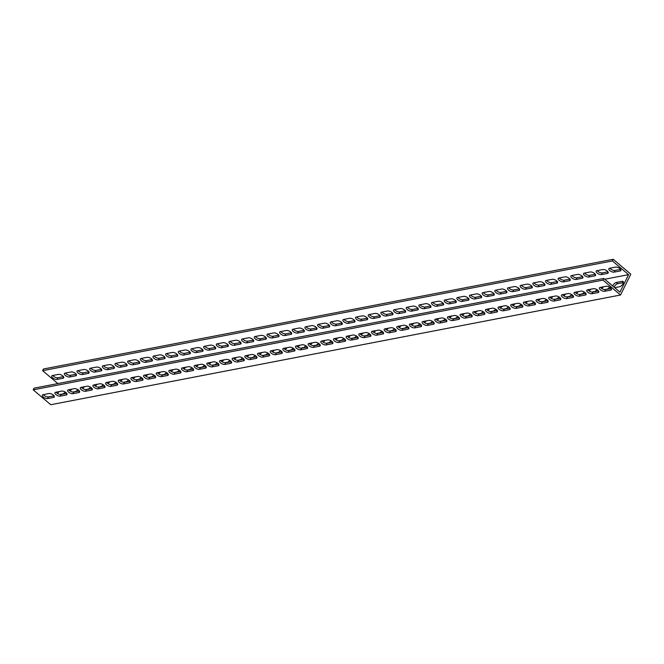 <?xml version="1.0" encoding="UTF-8"?>
<svg xmlns="http://www.w3.org/2000/svg" width="664" height="664" viewBox="0 0 664 664"><rect width="100%" height="100%" fill="white"/><g stroke="black" fill="none" stroke-linecap="round" stroke-linejoin="round"><path stroke-width="1" d="M33.2 389.834L50.779 404.716L620.549 294.999L602.97 280.108L603.792 278.448L34.022 388.166L33.2 389.834L602.97 280.108M604.73 279.237L628.576 274.647L619.969 292.135L603.792 278.448M53.07 396.001L53.485 395.163M612.698 285.985A3.353 1.502 130.3 0 1 616.267 282.482L622.276 281.32A3.353 1.502 130.3 0 1 623.114 281.478A3.353 1.502 130.3 0 1 622.6 284.333A3.353 1.502 130.3 0 1 619.612 286.74L614.706 287.686M610.05 283.744A3.353 1.502 130.3 0 1 610.448 283.91A3.353 1.502 130.3 0 1 610.681 284.275M609.635 287.188A3.353 1.502 130.3 0 1 606.954 289.18L604.605 289.628M596.977 289.628A3.353 1.502 130.3 0 1 594.288 291.612L591.939 292.069M584.312 292.06A3.353 1.502 130.3 0 1 581.631 294.052L579.282 294.509M571.654 294.501A3.353 1.502 130.3 0 1 568.965 296.493L566.616 296.941M558.988 296.941A3.353 1.502 130.3 0 1 556.308 298.933L553.959 299.381M546.331 299.381A3.353 1.502 130.3 0 1 543.642 301.365L541.293 301.821M533.673 301.813A3.353 1.502 130.3 0 1 530.984 303.805L528.635 304.261M521.008 304.253A3.353 1.502 130.3 0 1 518.318 306.245L515.969 306.693M508.35 306.693A3.353 1.502 130.3 0 1 505.661 308.685L503.312 309.133M495.684 309.133A3.353 1.502 130.3 0 1 492.995 311.117L490.646 311.574M483.027 311.574A3.353 1.502 130.3 0 1 480.338 313.557L477.989 314.014M470.361 314.006A3.353 1.502 130.3 0 1 467.672 315.998L465.323 316.446M457.704 316.446A3.353 1.502 130.3 0 1 455.014 318.438L452.665 318.886M445.038 318.886A3.353 1.502 130.3 0 1 442.349 320.878L440 321.326M432.38 321.326A3.353 1.502 130.3 0 1 429.691 323.31L427.342 323.766M419.714 323.758A3.353 1.502 130.3 0 1 417.025 325.75L414.676 326.198M407.057 326.198A3.353 1.502 130.3 0 1 404.368 328.19L402.019 328.638M394.391 328.638A3.353 1.502 130.3 0 1 391.702 330.63L389.353 331.079M381.734 331.079A3.353 1.502 130.3 0 1 379.044 333.062L376.695 333.519M369.068 333.511A3.353 1.502 130.3 0 1 366.379 335.503L364.038 335.959M356.41 335.951A3.353 1.502 130.3 0 1 353.721 337.943L351.372 338.391M343.744 338.391A3.353 1.502 130.3 0 1 341.055 340.383L338.715 340.831M331.087 340.831A3.353 1.502 130.3 0 1 328.398 342.815L326.049 343.271M318.421 343.263A3.353 1.502 130.3 0 1 315.732 345.255L313.391 345.712M305.764 345.703A3.353 1.502 130.3 0 1 303.074 347.695L300.726 348.143M293.098 348.143A3.353 1.502 130.3 0 1 290.409 350.135L288.068 350.584M280.44 350.584A3.353 1.502 130.3 0 1 277.751 352.567L275.402 353.024M267.775 353.016A3.353 1.502 130.3 0 1 265.085 355.008L262.745 355.464M255.117 355.456A3.353 1.502 130.3 0 1 252.428 357.448L250.079 357.896M242.451 357.896A3.353 1.502 130.3 0 1 239.762 359.888L237.422 360.336M229.794 360.336A3.353 1.502 130.3 0 1 227.105 362.32L224.756 362.776M217.128 362.768A3.353 1.502 130.3 0 1 214.439 364.76L212.098 365.217M204.47 365.208A3.353 1.502 130.3 0 1 201.781 367.2L199.432 367.648M191.805 367.648A3.353 1.502 130.3 0 1 189.115 369.64L186.775 370.089M179.147 370.089A3.353 1.502 130.3 0 1 176.458 372.072L174.109 372.529M166.481 372.529A3.353 1.502 130.3 0 1 163.792 374.513L161.452 374.969M153.824 374.961A3.353 1.502 130.3 0 1 151.135 376.953L148.786 377.401M141.158 377.401A3.353 1.502 130.3 0 1 138.469 379.393L136.128 379.841M128.501 379.841A3.353 1.502 130.3 0 1 125.811 381.833L123.462 382.281M115.835 382.281A3.353 1.502 130.3 0 1 113.146 384.265L110.805 384.722M103.177 384.713A3.353 1.502 130.3 0 1 100.488 386.705L98.139 387.153M90.511 387.153A3.353 1.502 130.3 0 1 87.822 389.146L85.482 389.594M77.854 389.594A3.353 1.502 130.3 0 1 75.165 391.586L72.816 392.034M65.188 392.034A3.353 1.502 130.3 0 1 62.499 394.018L60.158 394.474M43.384 394.632A3.353 1.461 -153.8 0 0 48.422 396.898L54.075 395.81M56.042 392.192A3.353 1.461 -153.8 0 0 61.08 394.466L66.74 393.37M68.707 389.751A3.353 1.461 -153.8 0 0 73.745 392.026L79.398 390.938M81.365 387.311A3.353 1.461 -153.8 0 0 86.403 389.585L92.064 388.498M94.031 384.879A3.353 1.461 -153.8 0 0 99.069 387.145L104.721 386.058M106.688 382.439A3.353 1.461 -153.8 0 0 111.726 384.713L117.387 383.618M119.354 379.999A3.353 1.461 -153.8 0 0 124.392 382.273L130.044 381.186M132.012 377.559A3.353 1.461 -153.8 0 0 137.05 379.833L142.71 378.746M144.677 375.127A3.353 1.461 -153.8 0 0 149.715 377.393L155.368 376.305M157.335 372.687A3.353 1.461 -153.8 0 0 162.373 374.961L168.033 373.865M170.001 370.246A3.353 1.461 -153.8 0 0 175.039 372.521L180.691 371.433M182.658 367.806A3.353 1.461 -153.8 0 0 187.696 370.08L193.357 368.993M195.324 365.374A3.353 1.461 -153.8 0 0 200.362 367.64L206.014 366.553M207.981 362.934A3.353 1.461 -153.8 0 0 213.019 365.208L218.68 364.113M220.647 360.494A3.353 1.461 -153.8 0 0 225.677 362.768L231.338 361.681M233.305 358.054A3.353 1.461 -153.8 0 0 238.343 360.328L244.003 359.241M245.971 355.622A3.353 1.461 -153.8 0 0 251 357.888L256.661 356.8M258.628 353.182A3.353 1.461 -153.8 0 0 263.666 355.456L269.327 354.36M271.294 350.741A3.353 1.461 -153.8 0 0 276.324 353.016L281.984 351.92M283.951 348.301A3.353 1.461 -153.8 0 0 288.989 350.575L294.65 349.488M296.617 345.861A3.353 1.461 -153.8 0 0 301.647 348.135L307.308 347.048M309.275 343.429A3.353 1.461 -153.8 0 0 314.313 345.695L319.973 344.608M321.94 340.989A3.353 1.461 -153.8 0 0 326.97 343.263L332.631 342.167M334.598 338.549A3.353 1.461 -153.8 0 0 339.636 340.823L345.297 339.736M347.264 336.108A3.353 1.461 -153.8 0 0 352.293 338.383L357.954 337.295M359.921 333.677A3.353 1.461 -153.8 0 0 364.959 335.942L370.62 334.855M372.587 331.236A3.353 1.461 -153.8 0 0 377.617 333.511L383.277 332.415M385.244 328.796A3.353 1.461 -153.8 0 0 390.283 331.07L395.943 329.983M397.91 326.356A3.353 1.461 -153.8 0 0 402.94 328.63L408.601 327.543M410.568 323.924A3.353 1.461 -153.8 0 0 415.606 326.19L421.267 325.103M423.234 321.484A3.353 1.461 -153.8 0 0 428.263 323.758L433.924 322.662M435.891 319.044A3.353 1.461 -153.8 0 0 440.929 321.318L446.59 320.231M448.557 316.603A3.353 1.461 -153.8 0 0 453.587 318.878L459.247 317.79M461.214 314.172A3.353 1.461 -153.8 0 0 466.252 316.438L471.913 315.35M473.88 311.731A3.353 1.461 -153.8 0 0 478.91 314.006L484.571 312.91M486.538 309.291A3.353 1.461 -153.8 0 0 491.576 311.565L497.236 310.478M499.204 306.851A3.353 1.461 -153.8 0 0 504.233 309.125L509.894 308.038M511.861 304.419A3.353 1.461 -153.8 0 0 516.899 306.685L522.56 305.598M524.527 301.979A3.353 1.461 -153.8 0 0 529.557 304.253L535.217 303.157M537.184 299.539A3.353 1.461 -153.8 0 0 542.222 301.813L547.883 300.726M549.85 297.099A3.353 1.461 -153.8 0 0 554.88 299.373L560.54 298.285M562.508 294.667A3.353 1.461 -153.8 0 0 567.546 296.933L573.206 295.845M575.173 292.226A3.353 1.461 -153.8 0 0 580.203 294.501L585.864 293.405M587.831 289.786A3.353 1.461 -153.8 0 0 592.869 292.06L598.53 290.965M600.497 287.346A3.353 1.461 -153.8 0 0 605.526 289.62L611.187 288.533M620.549 294.999L630.8 274.166L613.221 259.284L43.45 369.001L42.629 370.67L612.399 260.952L613.221 259.284M59.279 391.569A3.353 1.502 -49.7 0 0 57.502 393.478M71.936 389.129A3.353 1.502 -49.7 0 0 70.16 391.038M84.602 386.689A3.353 1.502 -49.7 0 0 82.826 388.598M97.259 384.257A3.353 1.502 -49.7 0 0 95.483 386.157M109.925 381.817A3.353 1.502 -49.7 0 0 108.141 383.726M122.583 379.376A3.353 1.502 -49.7 0 0 120.806 381.285M135.248 376.936A3.353 1.502 -49.7 0 0 133.464 378.845M147.906 374.504A3.353 1.502 -49.7 0 0 146.13 376.405M160.572 372.064A3.353 1.502 -49.7 0 0 158.787 373.973M173.229 369.624A3.353 1.502 -49.7 0 0 171.453 371.533M185.895 367.184A3.353 1.502 -49.7 0 0 184.111 369.093M198.553 364.752A3.353 1.502 -49.7 0 0 196.776 366.652M211.218 362.312A3.353 1.502 -49.7 0 0 209.434 364.212M223.876 359.871A3.353 1.502 -49.7 0 0 222.1 361.78M236.542 357.431A3.353 1.502 -49.7 0 0 234.757 359.34M249.199 354.999A3.353 1.502 -49.7 0 0 247.423 356.9M261.865 352.559A3.353 1.502 -49.7 0 0 260.081 354.46M274.522 350.119A3.353 1.502 -49.7 0 0 272.746 352.028M287.188 347.679A3.353 1.502 -49.7 0 0 285.404 349.588M299.846 345.247A3.353 1.502 -49.7 0 0 298.07 347.147M312.512 342.807A3.353 1.502 -49.7 0 0 310.727 344.707M325.169 340.366A3.353 1.502 -49.7 0 0 323.393 342.275M337.835 337.926A3.353 1.502 -49.7 0 0 336.05 339.835M350.492 335.486A3.353 1.502 -49.7 0 0 348.716 337.395M363.158 333.054A3.353 1.502 -49.7 0 0 361.374 334.955M375.816 330.614A3.353 1.502 -49.7 0 0 374.039 332.523M388.481 328.174A3.353 1.502 -49.7 0 0 386.697 330.083M401.139 325.733A3.353 1.502 -49.7 0 0 399.363 327.642M413.805 323.302A3.353 1.502 -49.7 0 0 412.02 325.202M426.462 320.861A3.353 1.502 -49.7 0 0 424.686 322.77M439.128 318.421A3.353 1.502 -49.7 0 0 437.344 320.33M451.786 315.981A3.353 1.502 -49.7 0 0 450.009 317.89M464.451 313.549A3.353 1.502 -49.7 0 0 462.667 315.45M477.109 311.109A3.353 1.502 -49.7 0 0 475.333 313.018M489.775 308.669A3.353 1.502 -49.7 0 0 487.99 310.578M502.432 306.228A3.353 1.502 -49.7 0 0 500.656 308.137M515.098 303.797A3.353 1.502 -49.7 0 0 513.313 305.697M527.755 301.356A3.353 1.502 -49.7 0 0 525.979 303.257M540.421 298.916A3.353 1.502 -49.7 0 0 538.637 300.825M553.079 296.476A3.353 1.502 -49.7 0 0 551.303 298.385M565.745 294.044A3.353 1.502 -49.7 0 0 563.96 295.945M578.402 291.604A3.353 1.502 -49.7 0 0 576.626 293.505M591.068 289.164A3.353 1.502 -49.7 0 0 589.283 291.073M603.725 286.724A3.353 1.502 -49.7 0 0 601.949 288.632M623.363 282.573L617.669 283.669A3.353 1.502 -49.7 0 0 614.109 287.18M52.813 375.467A3.353 1.461 -153.8 0 0 57.843 377.741L63.503 376.654M65.47 373.035A3.353 1.461 -153.8 0 0 70.508 375.301L76.169 374.214M78.136 370.595A3.353 1.461 -153.8 0 0 83.166 372.869L88.827 371.774M90.794 368.155A3.353 1.461 -153.8 0 0 95.832 370.429L101.492 369.333M103.46 365.715A3.353 1.461 -153.8 0 0 108.489 367.989L114.15 366.901M116.117 363.274A3.353 1.461 -153.8 0 0 121.155 365.549L126.816 364.461M128.783 360.842A3.353 1.461 -153.8 0 0 133.813 363.108L139.473 362.021M141.44 358.402A3.353 1.461 -153.8 0 0 146.478 360.676L152.139 359.581M154.106 355.962A3.353 1.461 -153.8 0 0 159.136 358.236L164.797 357.149M166.764 353.522A3.353 1.461 -153.8 0 0 171.802 355.796L177.462 354.709M179.429 351.09A3.353 1.461 -153.8 0 0 184.459 353.356L190.12 352.269M192.087 348.65A3.353 1.461 -153.8 0 0 197.125 350.924L202.786 349.828M204.753 346.21A3.353 1.461 -153.8 0 0 209.782 348.484L215.443 347.397M217.41 343.769A3.353 1.461 -153.8 0 0 222.448 346.044L228.109 344.956M230.076 341.337A3.353 1.461 -153.8 0 0 235.106 343.603L240.766 342.516M242.733 338.897A3.353 1.461 -153.8 0 0 247.772 341.171L253.432 340.076M255.399 336.457A3.353 1.461 -153.8 0 0 260.429 338.731L266.09 337.644M268.057 334.017A3.353 1.461 -153.8 0 0 273.095 336.291L278.755 335.204M280.723 331.585A3.353 1.461 -153.8 0 0 285.752 333.851L291.413 332.764M293.38 329.145A3.353 1.461 -153.8 0 0 298.418 331.419L304.079 330.323M306.046 326.705A3.353 1.461 -153.8 0 0 311.076 328.979L316.736 327.892M318.703 324.264A3.353 1.461 -153.8 0 0 323.741 326.539L329.402 325.451M331.369 321.832A3.353 1.461 -153.8 0 0 336.399 324.098L342.06 323.011M344.027 319.392A3.353 1.461 -153.8 0 0 349.065 321.666L354.725 320.571M356.692 316.952A3.353 1.461 -153.8 0 0 361.722 319.226L367.383 318.139M369.35 314.512A3.353 1.461 -153.8 0 0 374.388 316.786L380.049 315.699M382.016 312.08A3.353 1.461 -153.8 0 0 387.046 314.346L392.706 313.259M394.673 309.64A3.353 1.461 -153.8 0 0 399.711 311.914L405.372 310.818M407.339 307.2A3.353 1.461 -153.8 0 0 412.369 309.474L418.029 308.378M419.997 304.759A3.353 1.461 -153.8 0 0 425.035 307.034L430.695 305.946M432.662 302.319A3.353 1.461 -153.8 0 0 437.692 304.593L443.353 303.506M445.32 299.887A3.353 1.461 -153.8 0 0 450.358 302.153L456.019 301.066M457.986 297.447A3.353 1.461 -153.8 0 0 463.015 299.721L468.676 298.626M470.643 295.007A3.353 1.461 -153.8 0 0 475.681 297.281L481.342 296.194M483.309 292.567A3.353 1.461 -153.8 0 0 488.339 294.841L493.999 293.754M495.966 290.135A3.353 1.461 -153.8 0 0 501.005 292.401L506.665 291.313M508.632 287.695A3.353 1.461 -153.8 0 0 513.662 289.969L519.323 288.873M521.29 285.254A3.353 1.461 -153.8 0 0 526.328 287.529L531.989 286.441M533.956 282.814A3.353 1.461 -153.8 0 0 538.985 285.088L544.646 284.001M546.613 280.382A3.353 1.461 -153.8 0 0 551.651 282.648L557.312 281.561M559.279 277.942A3.353 1.461 -153.8 0 0 564.309 280.216L569.969 279.121M571.936 275.502A3.353 1.461 -153.8 0 0 576.974 277.776L582.635 276.689M584.602 273.062A3.353 1.461 -153.8 0 0 589.632 275.336L595.293 274.249M597.26 270.63A3.353 1.461 -153.8 0 0 602.298 272.896L607.958 271.808M609.925 268.19A3.353 1.461 -153.8 0 0 614.955 270.464L620.616 269.368M42.629 370.67L57.868 383.576M628.576 274.647L612.399 260.952M615.578 267.102A3.353 1.461 26.2 0 1 619.263 268.148A3.353 1.461 26.2 0 1 620.873 270.514A3.353 1.461 26.2 0 1 620.151 270.97L614.142 272.124A3.353 1.461 26.2 0 1 610.457 271.078A3.353 1.461 26.2 0 1 608.846 268.712A3.353 1.461 26.2 0 1 609.569 268.256L615.578 267.102M602.92 269.534A3.353 1.461 26.2 0 1 606.606 270.588A3.353 1.461 26.2 0 1 608.216 272.954A3.353 1.461 26.2 0 1 607.494 273.41L601.476 274.564A3.353 1.461 26.2 0 1 597.791 273.51A3.353 1.461 26.2 0 1 596.181 271.153A3.353 1.461 26.2 0 1 596.903 270.696L602.92 269.534M590.255 271.974A3.353 1.461 26.2 0 1 593.94 273.028A3.353 1.461 26.2 0 1 595.55 275.386A3.353 1.461 26.2 0 1 594.828 275.842L588.819 277.004A3.353 1.461 26.2 0 1 585.133 275.95A3.353 1.461 26.2 0 1 583.523 273.585A3.353 1.461 26.2 0 1 584.245 273.136L590.255 271.974M577.597 274.415A3.353 1.461 26.2 0 1 581.282 275.469A3.353 1.461 26.2 0 1 582.892 277.826A3.353 1.461 26.2 0 1 582.17 278.282L576.153 279.444A3.353 1.461 26.2 0 1 572.468 278.39A3.353 1.461 26.2 0 1 570.857 276.025A3.353 1.461 26.2 0 1 571.579 275.568L577.597 274.415M564.931 276.855A3.353 1.461 26.2 0 1 568.616 277.901A3.353 1.461 26.2 0 1 570.227 280.266A3.353 1.461 26.2 0 1 569.505 280.723L563.495 281.876A3.353 1.461 26.2 0 1 559.81 280.831A3.353 1.461 26.2 0 1 558.2 278.465A3.353 1.461 26.2 0 1 558.922 278.008L564.931 276.855M552.274 279.287A3.353 1.461 26.2 0 1 555.959 280.341A3.353 1.461 26.2 0 1 557.569 282.706A3.353 1.461 26.2 0 1 556.847 283.163L550.829 284.317A3.353 1.461 26.2 0 1 547.144 283.262A3.353 1.461 26.2 0 1 545.534 280.905A3.353 1.461 26.2 0 1 546.256 280.449L552.274 279.287M539.608 281.727A3.353 1.461 26.2 0 1 543.293 282.781A3.353 1.461 26.2 0 1 544.903 285.147A3.353 1.461 26.2 0 1 544.181 285.595L538.172 286.757A3.353 1.461 26.2 0 1 534.487 285.703A3.353 1.461 26.2 0 1 532.877 283.345A3.353 1.461 26.2 0 1 533.599 282.889L539.608 281.727M526.95 284.167A3.353 1.461 26.2 0 1 530.636 285.221A3.353 1.461 26.2 0 1 532.246 287.578A3.353 1.461 26.2 0 1 531.524 288.035L525.506 289.197A3.353 1.461 26.2 0 1 521.821 288.143A3.353 1.461 26.2 0 1 520.211 285.777A3.353 1.461 26.2 0 1 520.933 285.321L526.95 284.167M514.285 286.607A3.353 1.461 26.2 0 1 517.97 287.653A3.353 1.461 26.2 0 1 519.58 290.019A3.353 1.461 26.2 0 1 518.858 290.475L512.849 291.629A3.353 1.461 26.2 0 1 509.163 290.583A3.353 1.461 26.2 0 1 507.553 288.217A3.353 1.461 26.2 0 1 508.275 287.761L514.285 286.607M501.627 289.039A3.353 1.461 26.2 0 1 505.312 290.093A3.353 1.461 26.2 0 1 506.922 292.459A3.353 1.461 26.2 0 1 506.2 292.915L500.183 294.069A3.353 1.461 26.2 0 1 496.498 293.015A3.353 1.461 26.2 0 1 494.887 290.658A3.353 1.461 26.2 0 1 495.61 290.201L501.627 289.039M488.961 291.479A3.353 1.461 26.2 0 1 492.646 292.534A3.353 1.461 26.2 0 1 494.257 294.899A3.353 1.461 26.2 0 1 493.535 295.347L487.525 296.509A3.353 1.461 26.2 0 1 483.84 295.455A3.353 1.461 26.2 0 1 482.23 293.098A3.353 1.461 26.2 0 1 482.952 292.641L488.961 291.479M476.304 293.92A3.353 1.461 26.2 0 1 479.989 294.974A3.353 1.461 26.2 0 1 481.599 297.331A3.353 1.461 26.2 0 1 480.877 297.787L474.86 298.949A3.353 1.461 26.2 0 1 471.174 297.895A3.353 1.461 26.2 0 1 469.564 295.53A3.353 1.461 26.2 0 1 470.286 295.073L476.304 293.92M463.638 296.36A3.353 1.461 26.2 0 1 467.323 297.414A3.353 1.461 26.2 0 1 468.933 299.771A3.353 1.461 26.2 0 1 468.211 300.228L462.202 301.381A3.353 1.461 26.2 0 1 458.517 300.336A3.353 1.461 26.2 0 1 456.907 297.97A3.353 1.461 26.2 0 1 457.629 297.513L463.638 296.36M450.981 298.792A3.353 1.461 26.2 0 1 454.666 299.846A3.353 1.461 26.2 0 1 456.276 302.211A3.353 1.461 26.2 0 1 455.554 302.668L449.536 303.822A3.353 1.461 26.2 0 1 445.851 302.767A3.353 1.461 26.2 0 1 444.241 300.41A3.353 1.461 26.2 0 1 444.963 299.954L450.981 298.792M438.323 301.232A3.353 1.461 26.2 0 1 442 302.286A3.353 1.461 26.2 0 1 443.61 304.651A3.353 1.461 26.2 0 1 442.888 305.1L436.879 306.262A3.353 1.461 26.2 0 1 433.194 305.208A3.353 1.461 26.2 0 1 431.583 302.85A3.353 1.461 26.2 0 1 432.305 302.394L438.323 301.232M425.657 303.672A3.353 1.461 26.2 0 1 429.342 304.726A3.353 1.461 26.2 0 1 430.953 307.083A3.353 1.461 26.2 0 1 430.231 307.54L424.213 308.702A3.353 1.461 26.2 0 1 420.528 307.648A3.353 1.461 26.2 0 1 418.918 305.282A3.353 1.461 26.2 0 1 419.64 304.826L425.657 303.672M413 306.112A3.353 1.461 26.2 0 1 416.677 307.166A3.353 1.461 26.2 0 1 418.287 309.524A3.353 1.461 26.2 0 1 417.565 309.98L411.555 311.142A3.353 1.461 26.2 0 1 407.87 310.088A3.353 1.461 26.2 0 1 406.26 307.722A3.353 1.461 26.2 0 1 406.982 307.266L413 306.112M400.334 308.544A3.353 1.461 26.2 0 1 404.019 309.598A3.353 1.461 26.2 0 1 405.629 311.964A3.353 1.461 26.2 0 1 404.907 312.42L398.89 313.574A3.353 1.461 26.2 0 1 395.204 312.52A3.353 1.461 26.2 0 1 393.594 310.163A3.353 1.461 26.2 0 1 394.316 309.706L400.334 308.544M387.676 310.984A3.353 1.461 26.2 0 1 391.353 312.038A3.353 1.461 26.2 0 1 392.963 314.404A3.353 1.461 26.2 0 1 392.241 314.852L386.232 316.014A3.353 1.461 26.2 0 1 382.547 314.96A3.353 1.461 26.2 0 1 380.937 312.603A3.353 1.461 26.2 0 1 381.659 312.146L387.676 310.984M375.011 313.425A3.353 1.461 26.2 0 1 378.696 314.479A3.353 1.461 26.2 0 1 380.306 316.836A3.353 1.461 26.2 0 1 379.584 317.292L373.566 318.454A3.353 1.461 26.2 0 1 369.881 317.4A3.353 1.461 26.2 0 1 368.271 315.035A3.353 1.461 26.2 0 1 368.993 314.587L375.011 313.425M362.353 315.865A3.353 1.461 26.2 0 1 366.03 316.919A3.353 1.461 26.2 0 1 367.64 319.276A3.353 1.461 26.2 0 1 366.918 319.733L360.909 320.895A3.353 1.461 26.2 0 1 357.224 319.841A3.353 1.461 26.2 0 1 355.613 317.475A3.353 1.461 26.2 0 1 356.336 317.018L362.353 315.865M349.687 318.305A3.353 1.461 26.2 0 1 353.373 319.351A3.353 1.461 26.2 0 1 354.983 321.716A3.353 1.461 26.2 0 1 354.261 322.173L348.243 323.327A3.353 1.461 26.2 0 1 344.558 322.272A3.353 1.461 26.2 0 1 342.948 319.915A3.353 1.461 26.2 0 1 343.67 319.459L349.687 318.305M337.03 320.737A3.353 1.461 26.2 0 1 340.707 321.791A3.353 1.461 26.2 0 1 342.317 324.156A3.353 1.461 26.2 0 1 341.595 324.613L335.586 325.767A3.353 1.461 26.2 0 1 331.9 324.713A3.353 1.461 26.2 0 1 330.29 322.355A3.353 1.461 26.2 0 1 331.012 321.899L337.03 320.737M324.364 323.177A3.353 1.461 26.2 0 1 328.049 324.231A3.353 1.461 26.2 0 1 329.659 326.588A3.353 1.461 26.2 0 1 328.937 327.045L322.92 328.207A3.353 1.461 26.2 0 1 319.235 327.153A3.353 1.461 26.2 0 1 317.624 324.787A3.353 1.461 26.2 0 1 318.346 324.339L324.364 323.177M311.707 325.617A3.353 1.461 26.2 0 1 315.383 326.671A3.353 1.461 26.2 0 1 316.994 329.029A3.353 1.461 26.2 0 1 316.272 329.485L310.262 330.647A3.353 1.461 26.2 0 1 306.577 329.593A3.353 1.461 26.2 0 1 304.967 327.227A3.353 1.461 26.2 0 1 305.689 326.771L311.707 325.617M299.041 328.058A3.353 1.461 26.2 0 1 302.726 329.103A3.353 1.461 26.2 0 1 304.336 331.469A3.353 1.461 26.2 0 1 303.614 331.925L297.596 333.079A3.353 1.461 26.2 0 1 293.911 332.033A3.353 1.461 26.2 0 1 292.301 329.668A3.353 1.461 26.2 0 1 293.023 329.211L299.041 328.058M286.383 330.489A3.353 1.461 26.2 0 1 290.06 331.543A3.353 1.461 26.2 0 1 291.67 333.909A3.353 1.461 26.2 0 1 290.948 334.365L284.939 335.519A3.353 1.461 26.2 0 1 281.254 334.465A3.353 1.461 26.2 0 1 279.644 332.108A3.353 1.461 26.2 0 1 280.366 331.651L286.383 330.489M273.717 332.93A3.353 1.461 26.2 0 1 277.403 333.984A3.353 1.461 26.2 0 1 279.013 336.341A3.353 1.461 26.2 0 1 278.291 336.797L272.273 337.959A3.353 1.461 26.2 0 1 268.588 336.905A3.353 1.461 26.2 0 1 266.978 334.54A3.353 1.461 26.2 0 1 267.7 334.092L273.717 332.93M261.06 335.37A3.353 1.461 26.2 0 1 264.737 336.424A3.353 1.461 26.2 0 1 266.347 338.781A3.353 1.461 26.2 0 1 265.625 339.238L259.616 340.4A3.353 1.461 26.2 0 1 255.93 339.346A3.353 1.461 26.2 0 1 254.32 336.98A3.353 1.461 26.2 0 1 255.042 336.523L261.06 335.37M248.394 337.81A3.353 1.461 26.2 0 1 252.079 338.856A3.353 1.461 26.2 0 1 253.689 341.221A3.353 1.461 26.2 0 1 252.967 341.678L246.95 342.832A3.353 1.461 26.2 0 1 243.265 341.786A3.353 1.461 26.2 0 1 241.654 339.42A3.353 1.461 26.2 0 1 242.377 338.964L248.394 337.81M235.737 340.242A3.353 1.461 26.2 0 1 239.413 341.296A3.353 1.461 26.2 0 1 241.024 343.661A3.353 1.461 26.2 0 1 240.302 344.118L234.292 345.272A3.353 1.461 26.2 0 1 230.607 344.218A3.353 1.461 26.2 0 1 228.997 341.86A3.353 1.461 26.2 0 1 229.719 341.404L235.737 340.242M223.071 342.682A3.353 1.461 26.2 0 1 226.756 343.736A3.353 1.461 26.2 0 1 228.366 346.102A3.353 1.461 26.2 0 1 227.644 346.55L221.627 347.712A3.353 1.461 26.2 0 1 217.941 346.658A3.353 1.461 26.2 0 1 216.331 344.301A3.353 1.461 26.2 0 1 217.053 343.844L223.071 342.682M210.413 345.122A3.353 1.461 26.2 0 1 214.09 346.176A3.353 1.461 26.2 0 1 215.7 348.534A3.353 1.461 26.2 0 1 214.978 348.99L208.969 350.152A3.353 1.461 26.2 0 1 205.284 349.098A3.353 1.461 26.2 0 1 203.674 346.732A3.353 1.461 26.2 0 1 204.396 346.276L210.413 345.122M197.748 347.562A3.353 1.461 26.2 0 1 201.433 348.608A3.353 1.461 26.2 0 1 203.043 350.974A3.353 1.461 26.2 0 1 202.321 351.43L196.303 352.584A3.353 1.461 26.2 0 1 192.618 351.538A3.353 1.461 26.2 0 1 191.008 349.173A3.353 1.461 26.2 0 1 191.73 348.716L197.748 347.562M185.09 349.994A3.353 1.461 26.2 0 1 188.767 351.048A3.353 1.461 26.2 0 1 190.377 353.414A3.353 1.461 26.2 0 1 189.655 353.87L183.646 355.024A3.353 1.461 26.2 0 1 179.961 353.97A3.353 1.461 26.2 0 1 178.35 351.613A3.353 1.461 26.2 0 1 179.072 351.156L185.09 349.994M172.424 352.435A3.353 1.461 26.2 0 1 176.109 353.489A3.353 1.461 26.2 0 1 177.72 355.854A3.353 1.461 26.2 0 1 176.998 356.302L170.98 357.464A3.353 1.461 26.2 0 1 167.295 356.41A3.353 1.461 26.2 0 1 165.685 354.053A3.353 1.461 26.2 0 1 166.407 353.597L172.424 352.435M159.767 354.875A3.353 1.461 26.2 0 1 163.444 355.929A3.353 1.461 26.2 0 1 165.054 358.286A3.353 1.461 26.2 0 1 164.332 358.743L158.322 359.905A3.353 1.461 26.2 0 1 154.637 358.851A3.353 1.461 26.2 0 1 153.027 356.485A3.353 1.461 26.2 0 1 153.749 356.028L159.767 354.875M147.101 357.315A3.353 1.461 26.2 0 1 150.786 358.369A3.353 1.461 26.2 0 1 152.396 360.726A3.353 1.461 26.2 0 1 151.674 361.183L145.657 362.337A3.353 1.461 26.2 0 1 141.971 361.291A3.353 1.461 26.2 0 1 140.361 358.925A3.353 1.461 26.2 0 1 141.083 358.469L147.101 357.315M134.443 359.747A3.353 1.461 26.2 0 1 138.12 360.801A3.353 1.461 26.2 0 1 139.73 363.166A3.353 1.461 26.2 0 1 139.008 363.623L132.999 364.777A3.353 1.461 26.2 0 1 129.314 363.723A3.353 1.461 26.2 0 1 127.704 361.365A3.353 1.461 26.2 0 1 128.426 360.909L134.443 359.747M121.778 362.187A3.353 1.461 26.2 0 1 125.463 363.241A3.353 1.461 26.2 0 1 127.073 365.607A3.353 1.461 26.2 0 1 126.351 366.055L120.333 367.217A3.353 1.461 26.2 0 1 116.648 366.163A3.353 1.461 26.2 0 1 115.046 363.806A3.353 1.461 26.2 0 1 115.76 363.349L121.778 362.187M109.12 364.627A3.353 1.461 26.2 0 1 112.797 365.681A3.353 1.461 26.2 0 1 114.407 368.039A3.353 1.461 26.2 0 1 113.685 368.495L107.676 369.657A3.353 1.461 26.2 0 1 103.991 368.603A3.353 1.461 26.2 0 1 102.38 366.237A3.353 1.461 26.2 0 1 103.103 365.781L109.12 364.627M96.454 367.067A3.353 1.461 26.2 0 1 100.139 368.122A3.353 1.461 26.2 0 1 101.75 370.479A3.353 1.461 26.2 0 1 101.028 370.935L95.01 372.097A3.353 1.461 26.2 0 1 91.325 371.043A3.353 1.461 26.2 0 1 89.723 368.678A3.353 1.461 26.2 0 1 90.437 368.221L96.454 367.067M83.797 369.499A3.353 1.461 26.2 0 1 87.474 370.553A3.353 1.461 26.2 0 1 89.084 372.919A3.353 1.461 26.2 0 1 88.362 373.375L82.353 374.529A3.353 1.461 26.2 0 1 78.667 373.475A3.353 1.461 26.2 0 1 77.057 371.118A3.353 1.461 26.2 0 1 77.779 370.661L83.797 369.499M71.131 371.94A3.353 1.461 26.2 0 1 74.816 372.994A3.353 1.461 26.2 0 1 76.426 375.359A3.353 1.461 26.2 0 1 75.704 375.807L69.687 376.969A3.353 1.461 26.2 0 1 66.002 375.915A3.353 1.461 26.2 0 1 64.4 373.558A3.353 1.461 26.2 0 1 65.114 373.102L71.131 371.94M58.474 374.38A3.353 1.461 26.2 0 1 62.15 375.434A3.353 1.461 26.2 0 1 63.761 377.791A3.353 1.461 26.2 0 1 63.038 378.248L57.029 379.41A3.353 1.461 26.2 0 1 53.344 378.356A3.353 1.461 26.2 0 1 51.734 375.99A3.353 1.461 26.2 0 1 52.456 375.542L58.474 374.38M606.157 286.259A3.353 1.461 26.2 0 1 609.834 287.313A3.353 1.461 26.2 0 1 611.444 289.67A3.353 1.461 26.2 0 1 610.722 290.127L604.713 291.288A3.353 1.461 26.2 0 1 601.028 290.234A3.353 1.461 26.2 0 1 599.418 287.869A3.353 1.461 26.2 0 1 600.14 287.412L606.157 286.259M593.491 288.699A3.353 1.461 26.2 0 1 597.177 289.753A3.353 1.461 26.2 0 1 598.787 292.11A3.353 1.461 26.2 0 1 598.065 292.567L592.047 293.72A3.353 1.461 26.2 0 1 588.362 292.675A3.353 1.461 26.2 0 1 586.76 290.309A3.353 1.461 26.2 0 1 587.474 289.853L593.491 288.699M580.834 291.131A3.353 1.461 26.2 0 1 584.511 292.185A3.353 1.461 26.2 0 1 586.121 294.55A3.353 1.461 26.2 0 1 585.399 295.007L579.39 296.161A3.353 1.461 26.2 0 1 575.705 295.106A3.353 1.461 26.2 0 1 574.094 292.749A3.353 1.461 26.2 0 1 574.816 292.293L580.834 291.131M568.168 293.571A3.353 1.461 26.2 0 1 571.853 294.625A3.353 1.461 26.2 0 1 573.464 296.991A3.353 1.461 26.2 0 1 572.741 297.439L566.724 298.601A3.353 1.461 26.2 0 1 563.039 297.547A3.353 1.461 26.2 0 1 561.437 295.189A3.353 1.461 26.2 0 1 562.151 294.733L568.168 293.571M555.511 296.011A3.353 1.461 26.2 0 1 559.188 297.065A3.353 1.461 26.2 0 1 560.798 299.423A3.353 1.461 26.2 0 1 560.076 299.879L554.066 301.041A3.353 1.461 26.2 0 1 550.381 299.987A3.353 1.461 26.2 0 1 548.771 297.621A3.353 1.461 26.2 0 1 549.493 297.173L555.511 296.011M542.845 298.451A3.353 1.461 26.2 0 1 546.53 299.505A3.353 1.461 26.2 0 1 548.14 301.863A3.353 1.461 26.2 0 1 547.418 302.319L541.401 303.481A3.353 1.461 26.2 0 1 537.716 302.427A3.353 1.461 26.2 0 1 536.114 300.062A3.353 1.461 26.2 0 1 536.836 299.605L542.845 298.451M530.187 300.892A3.353 1.461 26.2 0 1 533.864 301.937A3.353 1.461 26.2 0 1 535.474 304.303A3.353 1.461 26.2 0 1 534.752 304.759L528.743 305.913A3.353 1.461 26.2 0 1 525.058 304.859A3.353 1.461 26.2 0 1 523.448 302.502A3.353 1.461 26.2 0 1 524.17 302.045L530.187 300.892M517.522 303.323A3.353 1.461 26.2 0 1 521.207 304.378A3.353 1.461 26.2 0 1 522.817 306.743A3.353 1.461 26.2 0 1 522.095 307.2L516.077 308.353A3.353 1.461 26.2 0 1 512.392 307.299A3.353 1.461 26.2 0 1 510.79 304.942A3.353 1.461 26.2 0 1 511.512 304.486L517.522 303.323M504.864 305.764A3.353 1.461 26.2 0 1 508.541 306.818A3.353 1.461 26.2 0 1 510.151 309.175A3.353 1.461 26.2 0 1 509.429 309.632L503.42 310.793A3.353 1.461 26.2 0 1 499.735 309.739A3.353 1.461 26.2 0 1 498.124 307.374A3.353 1.461 26.2 0 1 498.847 306.926L504.864 305.764M492.198 308.204A3.353 1.461 26.2 0 1 495.884 309.258A3.353 1.461 26.2 0 1 497.494 311.615A3.353 1.461 26.2 0 1 496.772 312.072L490.754 313.234A3.353 1.461 26.2 0 1 487.069 312.18A3.353 1.461 26.2 0 1 485.467 309.814A3.353 1.461 26.2 0 1 486.189 309.358L492.198 308.204M479.541 310.644A3.353 1.461 26.2 0 1 483.218 311.69A3.353 1.461 26.2 0 1 484.828 314.055A3.353 1.461 26.2 0 1 484.106 314.512L478.097 315.666A3.353 1.461 26.2 0 1 474.411 314.611A3.353 1.461 26.2 0 1 472.801 312.254A3.353 1.461 26.2 0 1 473.523 311.798L479.541 310.644M466.875 313.076A3.353 1.461 26.2 0 1 470.56 314.13A3.353 1.461 26.2 0 1 472.17 316.496A3.353 1.461 26.2 0 1 471.448 316.952L465.431 318.106A3.353 1.461 26.2 0 1 461.746 317.052A3.353 1.461 26.2 0 1 460.144 314.694A3.353 1.461 26.2 0 1 460.866 314.238L466.875 313.076M454.217 315.516A3.353 1.461 26.2 0 1 457.894 316.57A3.353 1.461 26.2 0 1 459.505 318.928A3.353 1.461 26.2 0 1 458.782 319.384L452.773 320.546A3.353 1.461 26.2 0 1 449.088 319.492A3.353 1.461 26.2 0 1 447.478 317.126A3.353 1.461 26.2 0 1 448.2 316.678L454.217 315.516M441.552 317.956A3.353 1.461 26.2 0 1 445.237 319.01A3.353 1.461 26.2 0 1 446.847 321.368A3.353 1.461 26.2 0 1 446.125 321.824L440.107 322.986A3.353 1.461 26.2 0 1 436.422 321.932A3.353 1.461 26.2 0 1 434.82 319.567A3.353 1.461 26.2 0 1 435.542 319.11L441.552 317.956M428.894 320.397A3.353 1.461 26.2 0 1 432.571 321.442A3.353 1.461 26.2 0 1 434.181 323.808A3.353 1.461 26.2 0 1 433.459 324.264L427.45 325.418A3.353 1.461 26.2 0 1 423.765 324.372A3.353 1.461 26.2 0 1 422.155 322.007A3.353 1.461 26.2 0 1 422.877 321.55L428.894 320.397M416.228 322.828A3.353 1.461 26.2 0 1 419.914 323.883A3.353 1.461 26.2 0 1 421.524 326.248A3.353 1.461 26.2 0 1 420.802 326.705L414.784 327.858A3.353 1.461 26.2 0 1 411.099 326.804A3.353 1.461 26.2 0 1 409.497 324.447A3.353 1.461 26.2 0 1 410.219 323.99L416.228 322.828M403.571 325.269A3.353 1.461 26.2 0 1 407.248 326.323A3.353 1.461 26.2 0 1 408.858 328.68A3.353 1.461 26.2 0 1 408.136 329.137L402.127 330.298A3.353 1.461 26.2 0 1 398.441 329.244A3.353 1.461 26.2 0 1 396.831 326.887A3.353 1.461 26.2 0 1 397.553 326.431L403.571 325.269M390.905 327.709A3.353 1.461 26.2 0 1 394.59 328.763A3.353 1.461 26.2 0 1 396.2 331.12A3.353 1.461 26.2 0 1 395.478 331.577L389.461 332.739A3.353 1.461 26.2 0 1 385.776 331.685A3.353 1.461 26.2 0 1 384.174 329.319A3.353 1.461 26.2 0 1 384.896 328.863L390.905 327.709M378.248 330.149A3.353 1.461 26.2 0 1 381.924 331.195A3.353 1.461 26.2 0 1 383.535 333.56A3.353 1.461 26.2 0 1 382.813 334.017L376.803 335.171A3.353 1.461 26.2 0 1 373.118 334.125A3.353 1.461 26.2 0 1 371.508 331.759A3.353 1.461 26.2 0 1 372.23 331.303L378.248 330.149M365.582 332.581A3.353 1.461 26.2 0 1 369.267 333.635A3.353 1.461 26.2 0 1 370.877 336.001A3.353 1.461 26.2 0 1 370.155 336.457L364.138 337.611A3.353 1.461 26.2 0 1 360.452 336.557A3.353 1.461 26.2 0 1 358.851 334.199A3.353 1.461 26.2 0 1 359.573 333.743L365.582 332.581M352.924 335.021A3.353 1.461 26.2 0 1 356.601 336.075A3.353 1.461 26.2 0 1 358.211 338.441A3.353 1.461 26.2 0 1 357.489 338.889L351.48 340.051A3.353 1.461 26.2 0 1 347.795 338.997A3.353 1.461 26.2 0 1 346.185 336.64A3.353 1.461 26.2 0 1 346.907 336.183L352.924 335.021M340.258 337.461A3.353 1.461 26.2 0 1 343.944 338.515A3.353 1.461 26.2 0 1 345.554 340.873A3.353 1.461 26.2 0 1 344.832 341.329L338.814 342.491A3.353 1.461 26.2 0 1 335.129 341.437A3.353 1.461 26.2 0 1 333.527 339.072A3.353 1.461 26.2 0 1 334.249 338.615L340.258 337.461M327.601 339.902A3.353 1.461 26.2 0 1 331.278 340.956A3.353 1.461 26.2 0 1 332.888 343.313A3.353 1.461 26.2 0 1 332.166 343.769L326.157 344.923A3.353 1.461 26.2 0 1 322.472 343.877A3.353 1.461 26.2 0 1 320.861 341.512A3.353 1.461 26.2 0 1 321.583 341.055L327.601 339.902M314.935 342.333A3.353 1.461 26.2 0 1 318.62 343.388A3.353 1.461 26.2 0 1 320.231 345.753A3.353 1.461 26.2 0 1 319.508 346.21L313.491 347.363A3.353 1.461 26.2 0 1 309.806 346.309A3.353 1.461 26.2 0 1 308.204 343.952A3.353 1.461 26.2 0 1 308.926 343.495L314.935 342.333M302.278 344.774A3.353 1.461 26.2 0 1 305.955 345.828A3.353 1.461 26.2 0 1 307.565 348.193A3.353 1.461 26.2 0 1 306.843 348.642L300.833 349.803A3.353 1.461 26.2 0 1 297.148 348.749A3.353 1.461 26.2 0 1 295.538 346.392A3.353 1.461 26.2 0 1 296.26 345.936L302.278 344.774M289.612 347.214A3.353 1.461 26.2 0 1 293.297 348.268A3.353 1.461 26.2 0 1 294.907 350.625A3.353 1.461 26.2 0 1 294.185 351.082L288.168 352.244A3.353 1.461 26.2 0 1 284.482 351.19A3.353 1.461 26.2 0 1 282.881 348.824A3.353 1.461 26.2 0 1 283.603 348.368L289.612 347.214M276.954 349.654A3.353 1.461 26.2 0 1 280.631 350.708A3.353 1.461 26.2 0 1 282.241 353.065A3.353 1.461 26.2 0 1 281.519 353.522L275.51 354.676A3.353 1.461 26.2 0 1 271.825 353.63A3.353 1.461 26.2 0 1 270.215 351.264A3.353 1.461 26.2 0 1 270.937 350.808L276.954 349.654M264.289 352.086A3.353 1.461 26.2 0 1 267.974 353.14A3.353 1.461 26.2 0 1 269.584 355.506A3.353 1.461 26.2 0 1 268.862 355.962L262.844 357.116A3.353 1.461 26.2 0 1 259.159 356.062A3.353 1.461 26.2 0 1 257.557 353.704A3.353 1.461 26.2 0 1 258.279 353.248L264.289 352.086M251.631 354.526A3.353 1.461 26.2 0 1 255.308 355.58A3.353 1.461 26.2 0 1 256.918 357.946A3.353 1.461 26.2 0 1 256.196 358.394L250.187 359.556A3.353 1.461 26.2 0 1 246.502 358.502A3.353 1.461 26.2 0 1 244.892 356.145A3.353 1.461 26.2 0 1 245.614 355.688L251.631 354.526M238.965 356.966A3.353 1.461 26.2 0 1 242.65 358.021A3.353 1.461 26.2 0 1 244.261 360.378A3.353 1.461 26.2 0 1 243.539 360.834L237.521 361.996A3.353 1.461 26.2 0 1 233.836 360.942A3.353 1.461 26.2 0 1 232.234 358.577A3.353 1.461 26.2 0 1 232.956 358.128L238.965 356.966M226.308 359.407A3.353 1.461 26.2 0 1 229.985 360.461A3.353 1.461 26.2 0 1 231.595 362.818A3.353 1.461 26.2 0 1 230.873 363.274L224.864 364.436A3.353 1.461 26.2 0 1 221.178 363.382A3.353 1.461 26.2 0 1 219.568 361.017A3.353 1.461 26.2 0 1 220.29 360.56L226.308 359.407M213.642 361.847A3.353 1.461 26.2 0 1 217.327 362.893A3.353 1.461 26.2 0 1 218.937 365.258A3.353 1.461 26.2 0 1 218.215 365.715L212.198 366.868A3.353 1.461 26.2 0 1 208.513 365.814A3.353 1.461 26.2 0 1 206.911 363.457A3.353 1.461 26.2 0 1 207.633 363L213.642 361.847M200.984 364.279A3.353 1.461 26.2 0 1 204.661 365.333A3.353 1.461 26.2 0 1 206.272 367.698A3.353 1.461 26.2 0 1 205.549 368.155L199.54 369.308A3.353 1.461 26.2 0 1 195.855 368.254A3.353 1.461 26.2 0 1 194.245 365.897A3.353 1.461 26.2 0 1 194.967 365.441L200.984 364.279M188.319 366.719A3.353 1.461 26.2 0 1 192.004 367.773A3.353 1.461 26.2 0 1 193.614 370.13A3.353 1.461 26.2 0 1 192.892 370.587L186.874 371.749A3.353 1.461 26.2 0 1 183.189 370.695A3.353 1.461 26.2 0 1 181.587 368.329A3.353 1.461 26.2 0 1 182.309 367.881L188.319 366.719M175.661 369.159A3.353 1.461 26.2 0 1 179.338 370.213A3.353 1.461 26.2 0 1 180.948 372.57A3.353 1.461 26.2 0 1 180.226 373.027L174.217 374.189A3.353 1.461 26.2 0 1 170.532 373.135A3.353 1.461 26.2 0 1 168.922 370.769A3.353 1.461 26.2 0 1 169.644 370.313L175.661 369.159M162.995 371.599A3.353 1.461 26.2 0 1 166.681 372.645A3.353 1.461 26.2 0 1 168.291 375.011A3.353 1.461 26.2 0 1 167.569 375.467L161.551 376.621A3.353 1.461 26.2 0 1 157.866 375.567A3.353 1.461 26.2 0 1 156.264 373.209A3.353 1.461 26.2 0 1 156.986 372.753L162.995 371.599M150.338 374.031A3.353 1.461 26.2 0 1 154.015 375.085A3.353 1.461 26.2 0 1 155.625 377.451A3.353 1.461 26.2 0 1 154.903 377.907L148.894 379.061A3.353 1.461 26.2 0 1 145.208 378.007A3.353 1.461 26.2 0 1 143.598 375.65A3.353 1.461 26.2 0 1 144.32 375.193L150.338 374.031M137.672 376.471A3.353 1.461 26.2 0 1 141.357 377.526A3.353 1.461 26.2 0 1 142.968 379.883A3.353 1.461 26.2 0 1 142.245 380.339L136.228 381.501A3.353 1.461 26.2 0 1 132.543 380.447A3.353 1.461 26.2 0 1 130.941 378.082A3.353 1.461 26.2 0 1 131.663 377.633L137.672 376.471M125.015 378.912A3.353 1.461 26.2 0 1 128.691 379.966A3.353 1.461 26.2 0 1 130.302 382.323A3.353 1.461 26.2 0 1 129.58 382.779L123.57 383.941A3.353 1.461 26.2 0 1 119.885 382.887A3.353 1.461 26.2 0 1 118.275 380.522A3.353 1.461 26.2 0 1 118.997 380.065L125.015 378.912M112.349 381.352A3.353 1.461 26.2 0 1 116.034 382.398A3.353 1.461 26.2 0 1 117.644 384.763A3.353 1.461 26.2 0 1 116.922 385.22L110.905 386.373A3.353 1.461 26.2 0 1 107.219 385.327A3.353 1.461 26.2 0 1 105.617 382.962A3.353 1.461 26.2 0 1 106.34 382.505L112.349 381.352M99.691 383.784A3.353 1.461 26.2 0 1 103.368 384.838A3.353 1.461 26.2 0 1 104.978 387.203A3.353 1.461 26.2 0 1 104.256 387.66L98.247 388.813A3.353 1.461 26.2 0 1 94.562 387.759A3.353 1.461 26.2 0 1 92.952 385.402A3.353 1.461 26.2 0 1 93.674 384.946L99.691 383.784M87.025 386.224A3.353 1.461 26.2 0 1 90.711 387.278A3.353 1.461 26.2 0 1 92.321 389.635A3.353 1.461 26.2 0 1 91.599 390.092L85.581 391.254A3.353 1.461 26.2 0 1 81.896 390.2A3.353 1.461 26.2 0 1 80.294 387.842A3.353 1.461 26.2 0 1 81.016 387.386L87.025 386.224M74.368 388.664A3.353 1.461 26.2 0 1 78.045 389.718A3.353 1.461 26.2 0 1 79.655 392.075A3.353 1.461 26.2 0 1 78.933 392.532L72.924 393.694A3.353 1.461 26.2 0 1 69.239 392.64A3.353 1.461 26.2 0 1 67.628 390.274A3.353 1.461 26.2 0 1 68.35 389.818L74.368 388.664M61.702 391.104A3.353 1.461 26.2 0 1 65.387 392.15A3.353 1.461 26.2 0 1 66.998 394.516A3.353 1.461 26.2 0 1 66.275 394.972L60.258 396.126A3.353 1.461 26.2 0 1 56.573 395.08A3.353 1.461 26.2 0 1 54.971 392.714A3.353 1.461 26.2 0 1 55.693 392.258L61.702 391.104M47.6 398.566A3.353 1.461 26.2 0 1 43.915 397.512A3.353 1.461 26.2 0 1 42.305 395.155A3.353 1.461 26.2 0 1 43.027 394.698L49.045 393.536A3.353 1.461 26.2 0 1 52.722 394.59A3.353 1.461 26.2 0 1 54.332 396.956A3.353 1.461 26.2 0 1 53.61 397.412L47.6 398.566L48.422 396.898M611.37 288.823L610.722 290.127M605.526 289.62L604.713 291.288M598.704 291.264L598.065 292.567M592.869 292.06L592.047 293.72M586.046 293.695L585.399 295.007M580.203 294.501L579.39 296.161M573.381 296.136L572.741 297.439M567.546 296.933L566.724 298.601M560.723 298.576L560.076 299.879M554.88 299.373L554.066 301.041M548.057 301.016L547.418 302.319M542.222 301.813L541.401 303.481M535.4 303.456L534.752 304.759M529.557 304.253L528.743 305.913M522.734 305.888L522.095 307.2M516.899 306.685L516.077 308.353M510.076 308.328L509.429 309.632M504.233 309.125L503.42 310.793M497.411 310.769L496.772 312.072M491.576 311.565L490.754 313.234M484.753 313.209L484.106 314.512M478.91 314.006L478.097 315.666M472.087 315.641L471.448 316.952M466.252 316.438L465.431 318.106M459.43 318.081L458.782 319.384M453.587 318.878L452.773 320.546M446.764 320.521L446.125 321.824M440.929 321.318L440.107 322.986M434.107 322.961L433.459 324.264M428.263 323.758L427.45 325.418M421.441 325.393L420.802 326.705M415.606 326.19L414.784 327.858M408.783 327.833L408.136 329.137M402.94 328.63L402.127 330.298M396.118 330.274L395.478 331.577M390.283 331.07L389.461 332.739M383.46 332.714L382.813 334.017M377.617 333.511L376.803 335.171M370.794 335.146L370.155 336.457M364.959 335.942L364.138 337.611M358.137 337.586L357.489 338.889M352.293 338.383L351.48 340.051M345.471 340.026L344.832 341.329M339.636 340.823L338.814 342.491M332.813 342.466L332.166 343.769M326.97 343.263L326.157 344.923M320.148 344.898L319.508 346.21M314.313 345.695L313.491 347.363M307.49 347.338L306.843 348.642M301.647 348.135L300.833 349.803M294.824 349.779L294.185 351.082M288.989 350.575L288.168 352.244M282.167 352.219L281.519 353.522M276.324 353.016L275.51 354.676M269.501 354.651L268.862 355.962M263.666 355.456L262.844 357.116M256.844 357.091L256.196 358.394M251 357.888L250.187 359.556M244.178 359.531L243.539 360.834M238.343 360.328L237.521 361.996M231.52 361.971L230.873 363.274M225.677 362.768L224.864 364.436M218.854 364.411L218.215 365.715M213.019 365.208L212.198 366.868M206.197 366.843L205.549 368.155M200.362 367.64L199.54 369.308M193.531 369.284L192.892 370.587M187.696 370.08L186.874 371.749M180.874 371.724L180.226 373.027M175.039 372.521L174.217 374.189M168.208 374.164L167.569 375.467M162.373 374.961L161.551 376.621M155.55 376.596L154.903 377.907M149.715 377.393L148.894 379.061M142.885 379.036L142.245 380.339M137.05 379.833L136.228 381.501M130.227 381.476L129.58 382.779M124.392 382.273L123.57 383.941M117.561 383.916L116.922 385.22M111.726 384.713L110.905 386.373M104.904 386.348L104.256 387.66M99.069 387.145L98.247 388.813M92.238 388.789L91.599 390.092M86.403 389.585L85.581 391.254M79.58 391.229L78.933 392.532M73.745 392.026L72.924 393.694M66.915 393.669L66.275 394.972M61.08 394.466L60.258 396.126M57.029 379.41L57.843 377.741M63.038 378.248L63.686 376.944M54.257 396.101L53.61 397.412M69.687 376.969L70.508 375.301M75.704 375.807L76.343 374.504M82.353 374.529L83.166 372.869M88.362 373.375L89.009 372.072M95.01 372.097L95.832 370.429M101.028 370.935L101.667 369.632M107.676 369.657L108.489 367.989M113.685 368.495L114.332 367.192M120.333 367.217L121.155 365.549M126.351 366.055L126.99 364.752M132.999 364.777L133.813 363.108M139.008 363.623L139.656 362.312M145.657 362.337L146.478 360.676M151.674 361.183L152.313 359.88M158.322 359.905L159.136 358.236M164.332 358.743L164.979 357.439M170.98 357.464L171.802 355.796M176.998 356.302L177.637 354.999M183.646 355.024L184.459 353.356M189.655 353.87L190.302 352.559M196.303 352.584L197.125 350.924M202.321 351.43L202.96 350.127M208.969 350.152L209.782 348.484M214.978 348.99L215.626 347.687M221.627 347.712L222.448 346.044M227.644 346.55L228.283 345.247M234.292 345.272L235.106 343.603M240.302 344.118L240.949 342.807M246.95 342.832L247.772 341.171M252.967 341.678L253.607 340.375M259.616 340.4L260.429 338.731M265.625 339.238L266.272 337.934M272.273 337.959L273.095 336.291M278.291 336.797L278.93 335.494M284.939 335.519L285.752 333.851M290.948 334.365L291.596 333.054M297.596 333.079L298.418 331.419M303.614 331.925L304.253 330.622M310.262 330.647L311.076 328.979M316.272 329.485L316.919 328.182M322.92 328.207L323.741 326.539M328.937 327.045L329.576 325.742M335.586 325.767L336.399 324.098M341.595 324.613L342.242 323.302M348.243 323.327L349.065 321.666M354.261 322.173L354.9 320.87M360.909 320.895L361.722 319.226M366.918 319.733L367.565 318.429M373.566 318.454L374.388 316.786M379.584 317.292L380.223 315.989M386.232 316.014L387.046 314.346M392.241 314.852L392.889 313.549M398.89 313.574L399.711 311.914M404.907 312.42L405.546 311.117M411.555 311.142L412.369 309.474M417.565 309.98L418.212 308.677M424.213 308.702L425.035 307.034M430.231 307.54L430.87 306.237M436.879 306.262L437.692 304.593M442.888 305.1L443.535 303.797M449.536 303.822L450.358 302.153M455.554 302.668L456.193 301.356M462.202 301.381L463.015 299.721M468.211 300.228L468.859 298.924M474.86 298.949L475.681 297.281M480.877 297.787L481.516 296.484M487.525 296.509L488.339 294.841M493.535 295.347L494.182 294.044M500.183 294.069L501.005 292.401M506.2 292.915L506.839 291.604M512.849 291.629L513.662 289.969M518.858 290.475L519.505 289.172M525.506 289.197L526.328 287.529M531.524 288.035L532.163 286.732M538.172 286.757L538.985 285.088M544.181 285.595L544.829 284.292M550.829 284.317L551.651 282.648M556.847 283.163L557.486 281.851M563.495 281.876L564.309 280.216M569.505 280.723L570.152 279.419M576.153 279.444L576.974 277.776M582.17 278.282L582.809 276.979M588.819 277.004L589.632 275.336M594.828 275.842L595.475 274.539M601.476 274.564L602.298 272.896M607.494 273.41L608.133 272.099M614.142 272.124L614.955 270.464M620.151 270.97L620.79 269.667M617.669 283.669L616.267 282.482M623.396 282.275L622.276 281.32"/></g></svg>
